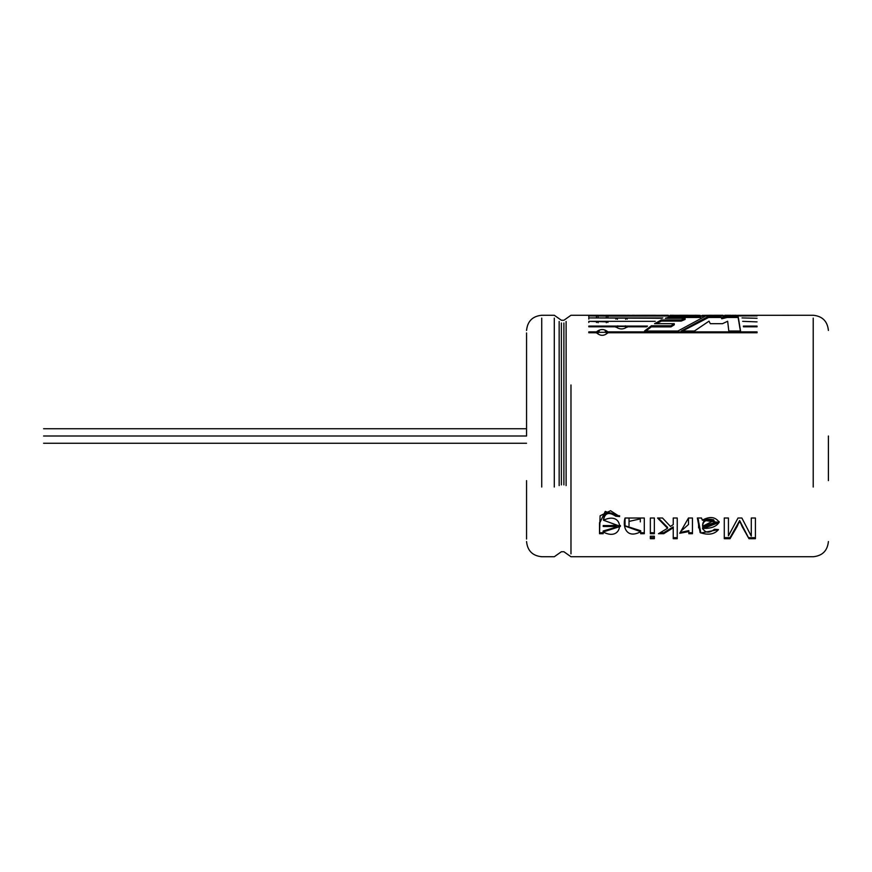 <?xml version="1.0" encoding="UTF-8"?>
<svg xmlns="http://www.w3.org/2000/svg" width="872" height="872" viewBox="0 0 872 872"><rect width="100%" height="100%" fill="white"/><g stroke="black" fill="none" stroke-linecap="round" stroke-linejoin="round"><path stroke-width="1.31" d="M570.975 384.977L570.975 553.873L570.975 384.977M813.216 487.023L813.216 318.127L813.216 487.023M681.163 319.948L685.087 318.28L665.282 318.28L672.029 316.274L705.132 316.274L677.882 331.044L644.484 331.044L651.33 325.79L670.971 325.79L674.285 323.686L654.578 323.686L661.368 319.948L681.163 319.948L681.163 321.103L685.087 319.457L685.087 318.28L685.087 319.457L681.163 321.103L681.163 319.948L661.368 319.948L661.368 321.103L681.163 321.103L661.368 321.103L661.368 319.948L654.578 323.686L674.285 323.686L674.285 324.809L674.285 323.686L673.021 324.46L670.971 325.79L670.971 326.891L674.285 324.809L670.971 326.891L670.971 325.79L651.33 325.79L651.33 326.891L670.971 326.891L651.33 326.891L651.33 325.79L644.484 331.044L677.882 331.044L705.132 316.274L672.029 316.274L672.029 317.473L700.783 317.473L672.029 317.473L672.029 316.274L665.282 318.28L685.087 318.28L681.163 319.948M757.059 318.28L741.996 317.92L757.059 318.28M757.059 321.877L742.682 321.343L757.059 321.877M757.059 326.095L757.059 326.804L743.456 326.804L743.369 326.095L757.059 326.095L743.369 326.095L743.456 326.804L757.059 326.804L757.059 326.095M607.926 331.883L757.059 331.883L757.059 332.755L607.926 332.755C604.111 336.167 600.296 336.167 596.481 332.755L588.807 332.755L588.807 331.883L596.481 331.883C600.307 328.733 604.122 328.733 607.926 331.883L607.926 332.93L607.926 331.883C604.122 328.733 600.307 328.733 596.481 331.883L588.807 331.883L588.807 332.755L596.481 332.755C600.296 336.167 604.111 336.167 607.926 332.755L757.059 332.755L757.059 331.883L607.926 331.883M615.806 326.095L647.525 326.095L646.534 326.804L627.251 326.804C623.436 329.638 619.621 329.638 615.806 326.804L588.807 326.804L588.807 326.095L615.806 326.095L615.806 327.196L615.806 326.095L588.807 326.095L588.807 326.804L615.806 326.804C619.621 329.638 623.436 329.638 627.251 326.804L646.534 326.804L647.525 326.095L627.251 326.095L627.251 327.196L627.251 326.095L615.806 326.095M607.926 321.877L588.807 321.343L655.243 321.343L607.926 321.343L607.926 322.487L607.926 321.343L596.481 321.343L596.481 322.487L596.481 321.343L588.807 321.343L607.926 321.877M661.924 318.28L588.807 317.92L662.916 317.92L627.251 317.92L627.251 319.098L627.251 317.92L615.806 317.92L615.806 319.098L615.806 317.92L588.807 317.92L661.924 318.28M607.926 316.067L757.059 315.893L607.926 315.893L607.926 317.092L607.926 315.893L596.481 315.893L596.481 317.092L596.481 315.893L588.807 315.893L607.926 316.067M732.96 315.272L734.715 315.381L732.96 315.272L732.96 315.871L732.96 315.272L731.237 315.381L732.96 315.272M736.666 315.381L738.737 315.315L736.666 315.381M828.4 330.444C827.474 321.256 822.405 316.187 813.216 315.261L738.737 315.315M735.597 315.283L734.606 315.272M730.3 315.293L728.153 315.261M722.975 315.272L717.928 315.315M714.386 315.381L709.492 315.272L714.386 315.315M702.025 315.381L709.034 315.315M719.128 315.402L720.588 315.402M723.193 315.337L721.744 315.337L723.193 315.402M695.038 315.261L700.238 315.381M695.038 315.381L687.986 315.381M679.789 315.381L673.249 315.315L679.789 315.315M668.279 315.315L663.865 315.315M661.118 315.381L654.589 315.283M651.438 315.381L646.37 315.261M639.067 315.381L637.29 315.381M632.08 315.381L628.222 315.283M622.019 315.261L626.728 315.315M622.085 315.261L613.517 315.261L622.085 315.261M610.651 315.381L606.563 315.261M603.642 315.315L605.299 315.315L603.642 315.381M610.651 315.315L608.678 315.261M600.35 315.381L598.563 315.381M595.413 315.381L590.344 315.261M728.436 518.012L728.436 535.833L738.028 518.012L741.854 518.012L751.283 536.084L751.283 518.012L755.414 518.012L755.414 538.7L748.983 538.7L739.652 521.391L730.028 538.7L724.283 538.7L724.283 518.012L728.436 518.012L724.283 518.012L724.283 538.7L730.028 538.7L730.028 537.675L724.283 537.675L730.028 537.675L730.028 538.7L737.276 526.263L739.652 520.54L730.028 537.675L739.652 520.54L742.094 526.503L748.983 538.7L739.652 520.54L748.983 538.7L755.414 538.7L755.414 518.012L751.283 518.012L751.283 536.084L741.854 518.012L738.028 518.012L728.436 535.833L728.436 518.012M698.134 519.32L700.87 532.999L718.463 529.598L714.484 529.25L718.463 529.598C714.441 534.394 708.337 535.397 700.151 532.618L697.371 518.012L701.502 518.012L702.352 520.17C709.775 516.115 715.367 516.78 719.149 522.186C716.501 526.644 710.985 528.705 702.614 528.378C705.372 533.075 709.328 533.37 714.484 529.25C709.328 533.37 705.372 533.075 702.614 528.378L702.592 527.909M679.735 533.272L688.477 518.012L692.455 518.012L692.455 533.719L688.847 533.719L688.847 531.571L679.735 533.272L688.847 531.571L688.847 530.612L688.847 533.719L692.455 533.719L692.455 518.012L688.477 518.012L688.509 524.475L681.13 531.037L679.735 533.272M670.459 526.437L673.239 524.628L673.239 518.012L677.239 518.012L677.239 538.7L673.239 538.7L673.239 527.767L663.69 533.719L658.48 533.719L667.56 528.279L657.564 518.012L662.524 518.012L670.459 526.437L662.524 518.012L657.564 518.012L667.56 528.279L667.56 527.353L658.327 518.012L667.56 527.353L667.56 528.279L658.48 533.719L663.69 533.719L663.69 532.738L660.169 532.738L663.69 532.738L663.69 533.719L673.239 527.767L673.239 526.852L663.69 532.738L673.239 526.852L673.239 538.7L677.239 538.7L677.239 518.012L673.239 518.012L673.239 524.628L670.459 526.437M650.349 533.719L650.349 518.012L654.349 518.012L654.349 533.719L650.349 533.719L654.349 533.719L654.349 518.012L650.349 518.012L650.349 533.719M650.349 536.215L654.349 536.215L654.349 538.7L650.349 538.7L650.349 536.215L650.349 538.7L654.349 538.7L654.349 536.215L650.349 536.215M629.039 518.012L644.299 518.012L644.299 533.719L640.691 533.719L640.691 531.702C626.369 539.463 622.368 526.285 625.039 518.012L629.039 518.012L625.039 518.012L625.028 526.067L640.691 531.702L640.691 530.743L640.691 533.719L644.299 533.719L644.299 518.012L640.299 518.012M615.708 515.385L619.621 515.777L615.708 515.385L615.708 516.191L619.621 516.584L615.708 516.191C608.776 511.581 604.71 512.932 603.511 520.235C625.388 509.695 624.363 543.3 603.141 531.975L603.141 533.719L599.533 533.719L600.1 515.777L610.553 510.72L619.621 516.584L605.266 511.384L599.522 523.473L599.533 533.719L603.141 533.719L603.141 531.015L603.141 531.975L620.384 526.394L603.511 520.235L603.511 519.396L603.511 520.235C604.71 512.932 608.776 511.581 615.708 516.191L615.708 515.385C608.798 510.807 604.732 512.147 603.511 519.396M738.126 316.274L727.085 316.274L721.776 317.582L727.085 316.274L738.126 316.274L740.568 331.044L728.807 331.044L727.662 321.245L722.496 323.686L710.298 323.686L709.012 321.158L694.385 331.044L681.185 331.044L708.576 316.274L720.632 316.274L721.776 318.771L727.085 317.473L738.126 317.473L740.568 332.101L738.126 316.274L738.126 317.473L727.085 317.473L727.085 316.274L727.085 317.473L721.776 318.771L720.632 316.274L721.776 318.771L720.632 316.274L708.576 316.274L708.576 317.473L720.632 317.473L708.576 317.473L708.576 316.274L681.185 331.044L694.385 331.044M828.4 480.614L828.4 436M526.557 480.614L526.557 539.049L526.557 480.614M526.557 391.386L526.557 332.951L526.557 436L43.6 436C43.6 444.6 43.6 444.6 43.6 436C43.6 427.4 43.6 427.4 43.6 436L526.557 436M541.741 487.023L541.741 318.127L541.741 487.023M554.298 487.023L554.298 318.127L554.298 487.023M559.159 485.573L559.159 321.485L559.159 485.573M561.383 484.908L561.383 323.022L561.383 484.908M563.89 484.908L563.89 323.022L563.89 484.908M566.113 485.573L566.113 321.485L566.113 485.573M682.46 331.044L708.576 317.473L683.365 330.325M709.012 321.158L710.298 323.686L722.496 323.686L727.662 321.245L728.807 331.044L740.568 331.044M616.253 526.535L616.253 525.631L616.253 526.568L603.206 526.459L616.253 526.535L616.253 525.631L603.206 525.554L603.206 526.459M603.141 532.738L599.533 532.738L603.141 532.738M599.522 522.666L599.544 530.448M603.141 531.015L620.374 525.947M603.217 526.001L616.242 525.227M616.253 526.568L603.217 526.307L616.253 526.568M644.299 532.738L640.691 532.738L644.299 532.738M640.299 518.862L629.028 521.423M640.299 518.622L640.31 521.903M629.017 525.151L629.039 518.557M625.039 518.012L625.039 519.854M625.028 525.783L640.691 530.743M654.349 537.675L650.349 537.675L654.349 537.675M654.349 532.738L650.349 532.738L654.349 532.738M677.239 537.675L673.239 537.675L677.239 537.675M692.455 532.738L688.847 532.738L692.455 532.738M680.247 532.465L688.847 530.612M702.592 528.835L719.149 522.448L702.352 520.17L701.502 518.012L697.371 518.012M713.634 519.81L714.855 522.557L702.592 526.307L702.592 525.413L702.592 526.307C702.756 520.998 706.429 519.113 713.634 520.649L713.634 519.81C706.462 518.262 702.788 520.126 702.592 525.413C702.788 520.126 706.462 518.262 713.634 519.81L714.855 522.546M702.614 527.451L719.128 521.99M698.418 519.636L698.592 525.565M702.592 526.307L713.634 520.649C706.429 519.113 702.756 520.998 702.592 526.307M755.414 537.675L748.983 537.675L755.414 537.675M590.954 315.261L595.413 315.315M598.563 315.315L600.35 315.315M606.727 315.261L605.299 315.315M620.09 315.261L620.243 315.261C614.88 315.293 614.88 315.293 620.243 315.261L620.199 315.272M620.177 315.261L615.904 315.272M624.156 315.381L625.409 315.304M627.382 315.261L628.538 315.261M632.08 315.261L634.674 315.283M634.674 315.315L646.871 315.261M646.97 315.261L651.438 315.315M654.425 315.315L661.118 315.315M687.986 315.315L695.038 315.315M720.588 315.337L719.128 315.337M709.677 315.261L710.844 315.261M710.538 315.261L709.503 315.261M714.386 315.261L719.509 315.261M727.161 315.315L729.472 315.272M588.807 317.092L588.807 315.893M606.312 317.179L606.312 315.98L598.105 315.98L606.312 315.98L606.312 317.179L606.312 315.98L598.105 315.98L598.105 317.179M588.807 319.098L588.807 317.92M625.627 318.095L617.431 318.106L625.627 318.095L625.627 319.283L625.627 318.095L617.431 318.095L625.627 318.095L625.627 319.283M626.576 318.716L625.627 318.476M617.431 318.476L616.482 318.716M588.807 322.487L588.807 321.343M606.312 321.605L598.105 321.605L606.312 321.605L606.312 322.749L606.312 321.605L598.105 321.605L606.312 321.605L606.312 322.749M607.686 322.193L606.302 321.528M598.116 321.528L596.731 322.193M625.627 326.444L617.431 326.444L625.627 326.444L625.627 327.545L625.627 326.444L617.431 326.444L625.627 326.444L625.627 327.545M627.153 327.011L625.311 325.823M617.736 325.834L615.915 326.989M596.481 332.93L596.481 331.883L596.481 332.93M606.312 332.319L598.105 332.319L606.312 332.319L606.312 333.355L606.312 332.319L598.105 332.308L606.312 332.319L606.312 333.355M607.893 332.842L605.168 330.924M599.326 330.902L596.546 332.788M645.771 331.044L651.33 326.891L645.771 331.044M668.835 318.28L672.029 317.473L668.835 318.28M656.442 323.686L661.368 321.103L656.442 323.686M43.6 436C43.6 427.4 43.6 427.4 43.6 436C43.6 444.6 43.6 444.6 43.6 436M526.557 330.444C527.484 321.256 532.541 316.187 541.741 315.261L554.298 315.261L561.383 320.275L563.89 320.275L570.975 315.261L590.856 315.261M526.557 541.556C527.484 550.744 532.541 555.813 541.741 556.739L554.298 556.739L561.383 551.725L563.89 551.725L570.975 556.739L813.216 556.739C822.405 555.813 827.474 550.744 828.4 541.556M736.132 315.261L734.943 315.261M730.954 315.261L729.733 315.261M728.022 315.261L724.774 315.261M687.986 315.261L679.789 315.261M673.587 315.261L670.067 315.261M668.279 315.261L661.118 315.261M654.916 315.261L651.438 315.261M613.572 315.261L610.651 315.261M603.642 315.261L600.35 315.261M598.563 315.261L595.413 315.261M620.384 525.489L620.384 526.394M629.017 525.87L629.017 524.977M702.592 528.933L702.592 528.007M719.149 521.554L719.149 522.415M698.592 526.906L698.592 525.99M698.592 527.876L698.592 526.961M617.431 318.106L617.431 319.283M598.105 321.605L598.105 322.749M617.431 326.444L617.431 327.545M598.105 332.319L598.105 333.355M43.6 443.249L526.557 443.249M43.6 428.752L526.557 428.752"/></g></svg>
